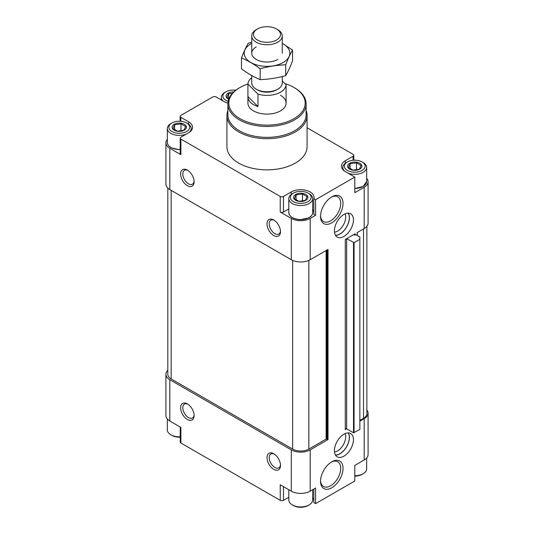 <?xml version="1.0" encoding="UTF-8"?>
<svg xmlns="http://www.w3.org/2000/svg" width="534" height="534" viewBox="0 0 534 534"><rect width="100%" height="100%" fill="white"/><g stroke="black" fill="none" stroke-linecap="round" stroke-linejoin="round"><path stroke-width="0.8" d="M345.284 428.822A0.955 0.554 0 0 1 346.633 428.822L345.284 429.603L345.284 239.452L355.137 233.765L355.137 234.933M357.166 235.401L357.166 232.597L364.181 228.545L364.181 187.24A13.363 7.716 0 0 0 368.093 181.787A13.363 7.716 0 0 0 366.664 178.316M364.181 228.545A13.363 7.716 0 0 0 368.093 223.092L368.093 181.787M345.351 163.19L345.351 160.707L353.114 156.228A2.29 1.322 0 0 0 353.788 155.294A2.29 1.322 0 0 0 353.114 154.359L307.083 127.78M227.891 103.075A13.363 7.716 0 0 1 223.873 101.48L216.05 96.961A2.29 1.322 0 0 0 212.806 96.961L180.819 115.431A2.29 1.322 0 0 0 180.145 116.365A2.29 1.322 0 0 0 180.819 117.3L188.649 121.819A13.363 7.716 0 0 1 192.56 127.279A13.363 7.716 0 0 1 188.649 132.732L180.886 137.211A2.29 1.322 0 0 0 180.212 138.146A2.29 1.322 0 0 0 180.886 139.08L280.23 196.439A2.29 1.322 0 0 0 283.467 196.439L291.23 191.96A13.363 7.716 0 0 1 305.788 190.284A13.363 7.716 0 0 1 314.039 197.413A13.363 7.716 0 0 1 313.852 198.701L315.594 199.709L354.803 177.074L345.351 171.614A13.363 7.716 0 0 1 341.44 166.161A13.363 7.716 0 0 1 345.351 160.707M167.336 139.347A13.363 7.716 0 0 0 165.907 142.825A13.363 7.716 0 0 0 169.819 148.278L180.886 154.666L180.886 139.08M165.907 142.825L165.907 184.123A13.363 7.716 0 0 0 169.819 189.583L291.297 259.718A13.363 7.716 0 0 0 310.194 259.718L328.01 249.431L328.01 439.575L310.194 449.862L310.194 491.16L315.594 488.043L315.594 503.629L354.803 480.994L354.803 465.408L364.181 459.994A13.363 7.716 0 0 0 368.093 454.534L368.093 413.236A13.363 7.716 0 0 0 366.865 409.999M187.367 185.685A9.545 5.514 -120 0 0 194.116 181.787A9.545 5.514 -120 0 0 187.367 170.099A9.545 5.514 -120 0 0 180.619 173.997A9.545 5.514 -120 0 0 187.367 185.685M273.748 235.561A9.545 5.514 -120 0 0 280.497 231.663A9.545 5.514 -120 0 0 273.748 219.975A9.545 5.514 -120 0 0 267 223.866A9.545 5.514 -120 0 0 273.748 235.561M291.297 259.718L291.297 218.413L280.23 212.025A2.29 1.322 0 0 0 283.467 212.025L288.814 208.934M291.297 218.413A13.363 7.716 0 0 0 310.194 218.413L315.594 215.295L315.594 199.709M343.936 434.195A13.457 7.77 120 0 0 335.145 446.057A13.457 7.77 120 0 0 337.208 456.837A13.457 7.77 120 0 0 350.664 449.067A13.457 7.77 120 0 0 350.664 433.528A13.457 7.77 120 0 0 343.936 434.195M343.936 214.441A13.457 7.77 120 0 0 335.145 226.296A13.457 7.77 120 0 0 337.208 237.083A13.457 7.77 120 0 0 350.664 229.313A13.457 7.77 120 0 0 350.664 213.774A13.457 7.77 120 0 0 343.936 214.441M331.788 461.817L331.788 461.817A15.9 9.178 120 0 0 320.54 481.288A15.9 9.178 120 0 0 331.788 487.782A15.9 9.178 120 0 0 343.035 468.305A15.9 9.178 120 0 0 331.788 461.817M331.788 196.859L331.788 196.859A15.9 9.178 120 0 0 320.54 216.33A15.9 9.178 120 0 0 331.788 222.825A15.9 9.178 120 0 0 343.035 203.347A15.9 9.178 120 0 0 331.788 196.859M359.863 421.186L364.181 418.689A13.363 7.716 0 0 0 368.093 413.236M364.181 187.24L354.803 192.661L354.803 177.074M306.129 110.531A40.083 23.142 180 0 1 307.083 115.551L307.083 146.716A40.083 23.142 180 0 1 267 169.865A40.083 23.142 180 0 1 226.917 146.716L226.917 115.551A40.083 23.142 180 0 1 227.871 110.531M180.212 138.146L180.212 153.732A2.29 1.322 0 0 0 180.886 154.666M180.212 149.467A11.548 6.668 180 0 1 170.967 147.457M315.594 215.295L313.852 214.288L313.852 198.701M313.852 211.704A13.363 7.716 0 0 0 312.677 209.602M309.046 217.592A11.548 6.668 180 0 1 292.445 217.592M363.033 186.426A11.548 6.668 180 0 1 354.803 188.455M359.863 239.299L359.863 429.443L353.521 432.794L346.633 428.822L346.633 238.678L354.062 242.65L359.863 239.299L359.863 236.963L356.352 234.933L354.069 234.933L354.069 234.386M353.395 234.773A0.955 0.554 0 0 0 354.069 234.933M359.863 420.405L363.507 418.302A11.454 6.615 0 0 0 366.865 413.623L366.865 226.329M167.816 188.102L167.816 374.274A11.454 6.615 0 0 0 171.167 378.946L292.645 449.081A11.454 6.615 0 0 0 308.846 449.081L326.12 439.108L326.12 250.519M328.01 439.575L326.12 439.108M167.816 370.296A13.363 7.716 0 0 0 165.907 374.274A13.363 7.716 0 0 0 169.819 379.727L291.297 449.862A13.363 7.716 0 0 0 310.194 449.862M165.907 374.274L165.907 415.572A13.363 7.716 0 0 0 169.819 421.026L180.886 427.42L180.886 443.006L280.23 500.358A2.29 1.322 0 0 0 283.467 500.358L288.814 497.274M187.367 419.47A9.545 5.514 -120 0 0 194.116 415.572A9.545 5.514 -120 0 0 187.367 403.884A9.545 5.514 -120 0 0 180.619 407.782A9.545 5.514 -120 0 0 187.367 419.47M273.748 469.346A9.545 5.514 -120 0 0 280.497 465.448A9.545 5.514 -120 0 0 273.748 453.76A9.545 5.514 -120 0 0 267 457.651A9.545 5.514 -120 0 0 273.748 469.346M280.23 500.358L280.23 484.772L291.297 491.16A13.363 7.716 0 0 0 310.194 491.16M313.852 489.051L313.852 502.627L315.594 503.629M313.852 500.038A13.363 7.716 0 0 0 312.677 497.935M180.212 427.033L180.212 442.072A2.29 1.322 0 0 0 180.886 443.006M285.002 83.644A38.174 22.041 180 0 1 293.994 87.496L293.994 87.496A38.174 22.041 180 0 1 293.994 118.668A38.174 22.041 180 0 1 240.006 118.668A38.174 22.041 180 0 1 240.006 87.496A38.174 22.041 180 0 1 247.923 83.985M280.497 95.286A19.09 11.02 180 0 1 286.091 103.082A19.09 11.02 180 0 1 267 114.102A19.09 11.02 180 0 1 247.909 103.082L247.909 96.848A19.09 11.02 0 0 0 257.975 106.56L247.923 96.5A19.09 11.02 0 0 0 247.909 96.848M294.668 87.883L293.994 87.496L294.668 87.883A39.129 22.595 180 0 1 306.129 103.856A39.129 22.595 180 0 1 267 126.451A39.129 22.595 180 0 1 227.871 103.856A39.129 22.595 180 0 1 239.332 87.883L240.006 87.496M306.129 103.856L306.129 114.77A39.129 22.595 180 0 1 267 137.358A39.129 22.595 180 0 1 227.871 114.77L227.871 103.856M307.083 115.551A40.083 23.142 180 0 1 267 138.693A40.083 23.142 180 0 1 226.917 115.551M305.808 194.449A7.156 4.132 180 0 1 304.32 200.951A7.156 4.132 180 0 1 293.827 198.441A7.156 4.132 180 0 1 297.164 193.795A7.156 4.132 180 0 1 305.808 194.449M299.033 201.318L294.354 198.615L296.07 194.93L302.458 193.942L307.13 196.639L305.421 200.33L299.033 201.318M309.179 193.749L308.098 193.128A10.406 6.008 180 0 1 308.098 201.618A10.406 6.008 180 0 1 293.386 201.618A10.406 6.008 180 0 1 293.386 193.128A10.406 6.008 180 0 1 308.098 193.128L309.179 193.749A11.928 6.889 180 0 1 312.677 198.621A11.928 6.889 180 0 1 300.742 205.51A11.928 6.889 180 0 1 288.814 198.621A11.928 6.889 180 0 1 292.305 193.749L293.386 193.128M184.33 124.315A7.156 4.132 180 0 1 182.848 130.817A7.156 4.132 180 0 1 172.349 128.307A7.156 4.132 180 0 1 175.686 123.661A7.156 4.132 180 0 1 184.33 124.315M177.555 131.184L172.876 128.48L174.591 124.796L180.979 123.808L185.652 126.505L183.943 130.196L177.555 131.184M187.701 123.614L186.62 122.994A10.406 6.008 180 0 1 186.62 131.484A10.406 6.008 180 0 1 171.908 131.484A10.406 6.008 180 0 1 171.908 122.994A10.406 6.008 180 0 1 186.62 122.994L187.701 123.614A11.928 6.889 180 0 1 191.199 128.487A11.928 6.889 180 0 1 188.702 132.699M186.566 133.934A11.928 6.889 180 0 1 174.011 134.668A11.928 6.889 180 0 1 167.336 128.487A11.928 6.889 180 0 1 170.827 123.614L171.908 122.994M228.692 99.251A7.156 4.132 180 0 1 226.343 97.135A7.156 4.132 180 0 1 233.752 91.941M228.839 98.857L226.87 97.315L228.579 93.624L232.257 93.463M228.125 101.293A10.406 6.008 180 0 1 225.902 91.821A10.406 6.008 180 0 1 235.781 90.239M223.452 101.24A11.928 6.889 180 0 1 221.323 97.315A11.928 6.889 180 0 1 224.821 92.442L225.902 91.821M359.796 163.277A7.156 4.132 180 0 1 358.314 169.779A7.156 4.132 180 0 1 347.821 167.269A7.156 4.132 180 0 1 351.152 162.623A7.156 4.132 180 0 1 359.796 163.277M353.021 170.146L348.348 167.449L350.057 163.758L356.445 162.77L361.124 165.473L359.409 169.158L353.021 170.146M363.173 162.576L362.092 161.956A10.406 6.008 180 0 1 362.092 170.446A10.406 6.008 180 0 1 347.38 170.446A10.406 6.008 180 0 1 347.38 161.956A10.406 6.008 180 0 1 362.092 161.956L363.173 162.576A11.928 6.889 180 0 1 366.664 167.449A11.928 6.889 180 0 1 360.27 173.55A11.928 6.889 180 0 1 347.934 173.109M344.871 171.327A11.928 6.889 180 0 1 342.801 167.449A11.928 6.889 180 0 1 346.299 162.576L347.38 161.956M302.458 201.205L302.458 193.942M296.07 199.99L296.07 194.93M180.979 131.07L180.979 123.808M174.591 129.855L174.591 124.796M228.579 98.683L228.579 93.624M356.445 170.032L356.445 162.77M350.057 168.817L350.057 163.758M312.677 489.731L312.677 500.044A11.928 6.889 180 0 1 309.179 504.917A11.928 6.889 180 0 1 292.305 504.917A11.928 6.889 180 0 1 288.814 500.044L288.814 489.731M309.179 504.917L308.098 505.538A10.406 6.008 180 0 1 293.386 505.538L292.305 504.917M180.212 436.779A11.928 6.889 180 0 1 170.827 434.783A11.928 6.889 180 0 1 167.336 429.91L167.336 419.05M180.212 437.139A10.406 6.008 180 0 1 171.908 435.404L170.827 434.783M366.664 458.012L366.664 468.879A11.928 6.889 180 0 1 363.173 473.745A11.928 6.889 180 0 1 354.803 475.761M363.173 473.745L362.092 474.372A10.406 6.008 180 0 1 354.803 476.128M274.322 220.328A7.997 4.612 -120 0 0 270.845 220.208A7.997 4.612 -120 0 0 269.623 226.616A7.997 4.612 -120 0 0 274.843 233.658A7.997 4.612 -120 0 0 278.841 234.052A7.997 4.612 -120 0 0 280.47 230.988M274.322 454.114A7.997 4.612 -120 0 0 270.845 453.993A7.997 4.612 -120 0 0 269.623 460.401A7.997 4.612 -120 0 0 274.843 467.444A7.997 4.612 -120 0 0 278.841 467.844A7.997 4.612 -120 0 0 280.47 464.774M187.935 404.245A7.997 4.612 -120 0 0 184.464 404.118A7.997 4.612 -120 0 0 183.235 410.526A7.997 4.612 -120 0 0 188.462 417.568A7.997 4.612 -120 0 0 192.46 417.968A7.997 4.612 -120 0 0 194.089 414.898M187.935 170.459A7.997 4.612 -120 0 0 184.464 170.333A7.997 4.612 -120 0 0 183.235 176.741A7.997 4.612 -120 0 0 188.462 183.783A7.997 4.612 -120 0 0 192.46 184.183A7.997 4.612 -120 0 0 194.089 181.113M320.56 215.636A14.271 8.237 120 0 0 323.497 221.53A14.271 8.237 120 0 0 337.768 213.293A14.271 8.237 120 0 0 337.768 196.819A14.271 8.237 120 0 0 331.193 197.22M320.56 480.593A14.271 8.237 120 0 0 323.497 486.487A14.271 8.237 120 0 0 337.768 478.25A14.271 8.237 120 0 0 337.768 461.776A14.271 8.237 120 0 0 331.193 462.177M334.491 232.197A11.454 6.615 120 0 0 343.322 225.068A11.454 6.615 120 0 0 345.071 213.86M335.419 235.247A13.323 7.696 120 0 0 346.553 226.937A13.323 7.696 120 0 0 348.188 213.139M335.492 235.374A13.457 7.77 120 0 0 346.613 226.977A13.457 7.77 120 0 0 348.328 213.146M334.491 451.951A11.454 6.615 120 0 0 343.322 444.829A11.454 6.615 120 0 0 345.071 433.621M335.419 455.008A13.323 7.696 120 0 0 346.553 446.698A13.323 7.696 120 0 0 348.188 432.9M335.492 455.128A13.457 7.77 120 0 0 346.613 446.731A13.457 7.77 120 0 0 348.328 432.9M282.272 80.914L286.077 84.719A19.09 11.02 180 0 1 257.975 94.091L247.923 84.032A19.09 11.02 180 0 1 251.728 77.764M282.272 76.556L282.272 82.944A15.272 8.818 180 0 1 277.8 89.178L276.559 89.892A13.517 7.803 180 0 1 257.441 89.892L256.2 89.178A15.272 8.818 180 0 1 251.728 82.944L251.728 75.534M286.077 84.719L286.077 97.188A19.09 11.02 0 0 0 286.091 96.848A19.09 11.02 0 0 0 286.077 96.5M257.975 94.091L257.975 106.56M247.923 84.032L247.923 96.5M277.8 29.704L276.559 28.983A13.517 7.803 180 0 1 276.559 40.017A13.517 7.803 180 0 1 257.441 40.017A13.517 7.803 180 0 1 257.441 28.983A13.517 7.803 180 0 1 276.559 28.983L277.8 29.704A15.272 8.818 180 0 1 282.272 35.938A15.272 8.818 180 0 1 267 44.756A15.272 8.818 180 0 1 251.728 35.938A15.272 8.818 180 0 1 256.2 29.704L257.441 28.983M277.8 89.178A15.272 8.818 180 0 1 256.2 89.178M292.545 50.049L292.545 60.923C290.269 66.863 287.986 71.783 285.703 75.674C277.186 78.011 268.669 79.332 260.151 79.626C253.997 77.096 247.763 73.492 241.455 68.833L241.455 57.952C247.609 60.489 253.844 64.087 260.151 68.752C268.669 66.416 277.186 65.095 285.703 64.801C287.986 58.86 290.269 53.947 292.545 50.049L282.272 43.347M251.728 42.326L248.297 43.201C246.014 47.099 243.731 52.018 241.455 57.952M260.151 79.626L260.151 68.752M285.703 75.674L285.703 64.801M256.2 46.972A15.272 8.818 0 0 0 256.2 59.441A15.272 8.818 0 0 0 277.8 59.441M251.728 43.421A22.808 13.17 0 0 0 250.873 43.895A22.808 13.17 0 0 0 251.154 62.678A22.808 13.17 0 0 0 283.681 62.191A22.808 13.17 0 0 0 282.272 43.421M169.819 189.583L169.819 148.278M280.23 212.025L280.23 196.439M310.194 259.718L310.194 218.413M364.181 418.689L364.181 459.994M180.819 121.298L180.819 117.3M188.649 124.228L188.649 121.819M283.467 212.025L283.467 196.439M291.23 194.463L291.23 191.96M353.114 160.267L353.114 156.228M363.507 418.302L363.507 228.932M171.167 378.946L171.167 190.358M292.645 449.081L292.645 260.398M308.846 449.081L308.846 260.398M326.661 439.108L326.661 250.206M327.469 439.575L327.469 249.738M353.521 432.794L353.521 242.65M354.062 432.794L354.062 242.65M354.863 234.933L354.863 233.925M169.819 379.727L169.819 421.026M291.297 449.862L291.297 491.16M283.467 486.641L283.467 500.358M312.677 198.621L312.677 212.645A11.928 6.889 180 0 1 300.742 219.534A11.928 6.889 180 0 1 288.814 212.645L288.814 198.621M180.212 149.38A11.928 6.889 180 0 1 167.336 142.511L167.336 128.487M366.664 167.449L366.664 181.473A11.928 6.889 180 0 1 354.803 188.362M180.145 121.251L180.145 116.365M353.788 160.22L353.788 155.294M357.273 235.467L357.273 232.53M312.677 212.645C312.604 214.795 311.235 216.57 308.572 217.979L299.968 219.681C293.146 219.087 289.428 216.744 288.814 212.645M191.199 128.487L191.199 130.67M180.212 149.54L178.489 149.547L171.394 147.825L168.817 145.929L167.709 144.28L167.336 142.511M221.323 97.315L221.323 100.012M342.801 167.449L342.801 169.558M366.664 181.473L363.187 186.466L354.803 188.522M286.091 96.848L286.091 103.082M251.728 35.938L251.728 53.206M282.272 35.938L282.272 53.206"/></g></svg>
